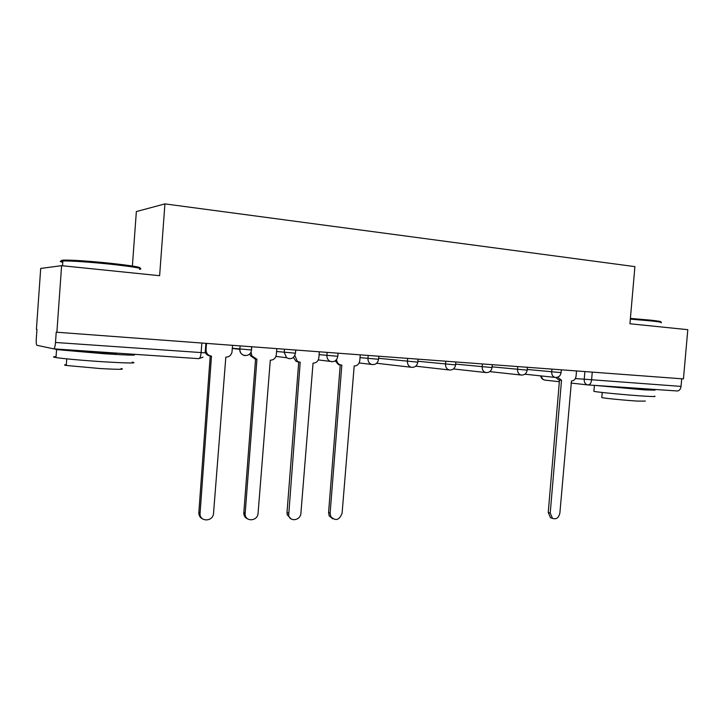<?xml version="1.0" encoding="UTF-8"?>
<svg xmlns="http://www.w3.org/2000/svg" width="724" height="724" viewBox="0 0 724 724"><rect width="100%" height="100%" fill="white"/><g stroke="black" fill="none" stroke-linecap="round" stroke-linejoin="round"><path stroke-width="1.09" d="M61.612 265.681L159.624 275.699L164.927 203.887L634.903 266.622L629.934 323.764L687.8 329.673L683.447 378.914L56.879 332.244L61.612 265.681L40.707 268.432L36.408 329.384L36.951 329.456L36.281 338.959C36.082 342.678 36.309 344.796 36.951 345.312L53.784 348.859C54.572 348.506 55.142 346.38 55.495 342.47L205.182 352.85L205.897 343.348M132.383 266.016L136.356 211.562L164.927 203.887M56.879 332.244L56.228 332.153L55.495 342.47M681.718 378.788L681.04 386.399C680.596 389.277 679.347 390.806 677.311 390.969L588.087 384.942M557.679 377.186L561.516 380.299L550.222 513.054L552.503 518.357C556.285 519.642 558.738 517.877 559.878 513.054L571.471 380.978C574.014 380.842 575.553 379.231 576.069 376.136L576.512 370.95M552.466 518.348L550.521 517.769L548.24 512.474L559.498 380.082M560.928 380.245L558.837 380.01L555.869 377.485M630.405 318.406L650.342 320.126C658.759 321.04 662.116 321.646 660.424 321.954M661.093 322.741C662.84 322.433 659.401 321.818 650.776 320.895L630.342 319.13M654.415 396.2C656.596 396.698 653.184 396.671 644.197 396.118C627.536 395.096 597.807 392.263 593.897 391.358L593.924 390.987M641.03 388.535L654.939 390.136L644.74 389.901L595.409 385.44M645.346 401.078L637.934 401.114C625.943 400.417 604.621 398.327 601.789 397.594L601.816 397.286M640.993 388.996L607.671 386.263M62.852 261.201C60.391 260.54 60.952 260.169 64.545 260.079C74.219 260.079 89.486 261.138 110.338 263.255C132.646 265.726 142.411 267.391 139.623 268.233M139.497 269.346C144.691 268.649 135.026 266.93 110.501 264.197C89.115 262.043 73.468 260.948 63.558 260.939L62.87 260.957C59.468 261.093 59.44 261.536 62.78 262.296M132.148 362.091C138.293 363.376 128.718 363.267 103.423 361.783C84.12 360.57 62.436 358.633 55.992 357.556C52.653 357.004 52.671 356.697 56.065 356.633M128.655 353.918L132.709 354.434C138.863 355.556 129.297 355.321 104.012 353.728L56.562 349.583L54.445 348.905M121.089 368.516C125.496 369.548 118.555 369.566 100.292 368.552L66.273 365.466C63.902 365.032 63.92 364.769 66.327 364.679M115.532 353.312C118.863 353.927 113.614 353.792 99.785 352.914L74.129 350.669C72.337 350.407 72.346 350.271 74.156 350.271M336.615 359.529C336.76 362.054 337.882 363.81 339.99 364.778L341.818 365.131L330.126 513.117L330.741 516.565C335.619 521.37 339.411 520.221 342.108 513.117L354.181 365.982C357.339 365.855 359.213 364.063 359.792 360.615L360.253 354.841M332.769 518.864L329.194 515.913L328.578 512.474L340.235 364.932M339.846 364.905L338.407 364.579L335.239 360.842M294.84 355.556L297.446 361.466L300.207 362.262L288.668 515.461C290.179 522.33 300.686 520.284 300.913 513.126L313.049 363.149C316.334 363.014 318.27 361.195 318.868 357.683L319.329 351.792M291.111 518.918L287.22 514.8L287.012 512.474L298.722 362.063M298.315 362.036L295.962 361.267L293.41 357.412M250.585 352.742L251.3 352.832L251.834 355.9L256.939 359.276L245.128 513.986C245.146 522.23 257.807 521.352 258.088 513.144L270.296 360.199C273.708 360.063 275.717 358.208 276.333 354.633L276.794 348.624M247.762 518.936C245.336 517.959 244.015 516.085 243.78 513.307L255.554 359.086M255.138 359.05L250.468 355.719L249.934 353.665M251.771 346.76L251.518 350M206.503 343.393L206.032 349.583C206.114 353.339 207.933 355.52 211.48 356.136L200.077 513.153C199.1 521.904 212.784 522.203 213.517 513.515L225.825 357.122C229.046 357.068 231.11 355.421 231.988 352.163L232.549 345.33M202.611 518.927C200.014 517.669 198.765 515.515 198.847 512.474L210.213 355.955C207.888 355.692 206.222 354.47 205.227 352.28M232.332 348.244L251.427 349.982L251.671 346.751M276.577 351.493L295.473 353.203L295.718 350.036M319.112 354.624L337.818 356.298L338.063 353.185M360.027 357.629L378.562 359.285L378.806 356.226M378.634 358.308L417.784 362.154L418.029 359.14M417.857 361.267L455.577 364.914L455.821 361.964M455.64 364.109L492.012 367.575L492.257 364.67M492.076 366.842L527.172 370.145L527.407 367.294M527.226 369.466L561.1 372.625L561.344 369.819M203.028 357.176L198.711 358.651L53.802 348.859L198.783 358.651C199.96 358.353 200.729 356.371 201.118 352.697L201.842 343.04M575.354 378.552L681.04 386.399M584.883 371.575L584.205 379.485C584.159 382.426 585.273 384.227 587.562 384.887L588.033 384.942C589.951 384.752 591.128 383.141 591.571 380.118L592.259 372.118M587.616 384.897L570.983 383.032L587.906 384.933L677.311 390.969M540.674 375.874C541.1 378.181 542.43 379.584 544.674 380.082L559.362 381.729L544.674 380.082C542.819 379.62 541.733 378.245 541.425 375.955M240.097 345.891L239.834 349.33C239.997 352.968 241.771 355.077 245.174 355.656M284.487 349.194L284.242 352.38L286.595 357.747L289.338 358.76M327.148 352.38L326.904 355.493C326.841 358.28 327.954 360.244 330.253 361.376L331.791 361.747M368.19 355.43L367.946 358.489C367.892 361.466 369.113 363.439 371.593 364.425L372.634 364.615M407.684 358.371L407.44 361.376C407.404 364.416 408.653 366.38 411.178 367.258L411.947 367.376M445.731 361.213L445.495 364.154C445.459 367.213 446.699 369.149 449.215 369.955L449.812 370.036M482.401 363.937L482.166 366.833C482.13 369.892 483.351 371.792 485.84 372.543L486.32 372.607M517.778 366.57L517.533 369.412C517.506 372.453 518.701 374.326 521.135 375.032L521.533 375.077M551.914 369.113L551.679 371.91C551.643 374.923 552.81 376.761 555.181 377.43L555.525 377.466M550.222 513.054L548.24 512.474M330.126 513.117L328.578 512.474M288.46 513.135L287.012 512.474M245.137 513.144L243.798 512.474M206.032 349.583L205.435 349.511M200.077 513.153L198.847 512.474M524.864 374.19L555.181 377.43C558.476 377.566 560.448 375.973 561.1 372.661M489.786 371.629L521.135 375.032C524.493 375.195 526.502 373.584 527.163 370.181M453.432 368.959L485.84 372.543C489.27 372.751 491.325 371.113 492.012 367.62M415.739 366.172L449.215 369.955C452.744 370.236 454.862 368.57 455.577 364.959M376.625 363.267L411.178 367.258C414.825 367.638 417.024 365.955 417.784 362.199M359.149 362.941L371.593 364.425C375.412 364.987 377.729 363.294 378.552 359.33M318.27 359.918L330.253 361.376C334.334 362.317 336.85 360.642 337.809 356.353M275.935 356.398L286.595 357.747C291.148 359.774 294.107 358.28 295.464 353.267M232.314 348.425L239.834 349.33C239.273 357.032 251.128 357.719 251.427 350.045M560.847 380.227L558.837 380.01M552.503 518.357L550.521 517.769M593.897 391.358L594.413 385.367M602.232 392.471L601.789 397.594M64.545 260.079L63.558 260.939M55.992 357.556L56.562 349.583M66.744 358.851L66.273 365.466M62.526 265.78L62.87 260.957M339.99 364.778L338.407 364.579M330.741 516.565L329.194 515.913M297.446 361.466L295.962 361.267M288.668 515.461L287.22 514.8M251.834 355.9L250.468 355.719M245.128 513.986L243.78 513.307"/></g></svg>
